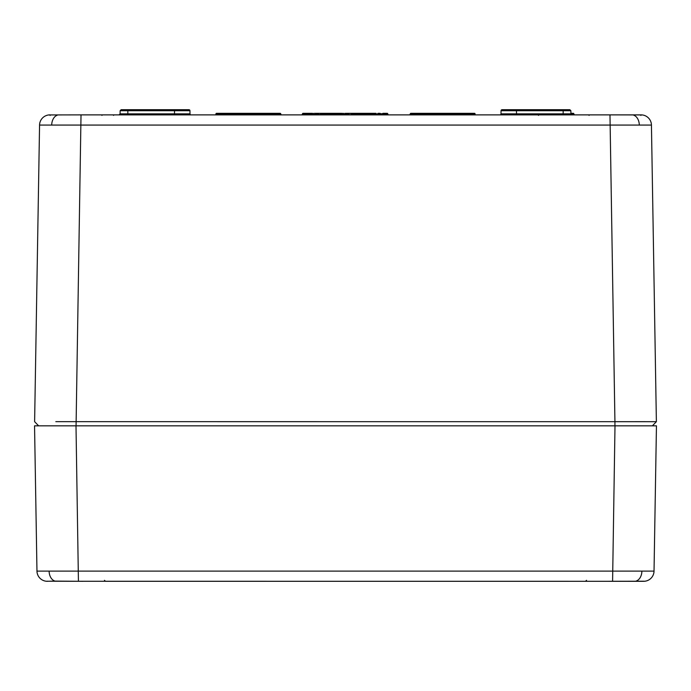 <?xml version="1.0" encoding="UTF-8"?>
<svg xmlns="http://www.w3.org/2000/svg" width="691" height="691" viewBox="0 0 691 691"><rect width="100%" height="100%" fill="white"/><g stroke="black" fill="none" stroke-linecap="round" stroke-linejoin="round"><path stroke-width="1.04" d="M104.462 580.319L105.498 581.304L643.667 581.304L585.502 581.304L586.538 580.319M47.791 581.191A1.036 1.011 90 0 1 47.334 581.304L46.539 581.269A10.365 10.365 0 0 1 36.968 571.112L34.55 425.829L76.001 425.829L78.428 581.269L643.667 581.304A1.036 1.011 90 0 1 643.209 581.191M49.113 571.181A10.365 7.333 90 0 0 55.021 581.105L46.539 581.269A10.365 10.365 0 0 1 36.968 571.112L654.032 571.112A10.365 10.365 0 0 1 644.461 581.269A1.036 1.036 -94.4 0 1 643.995 581.2M55.021 581.105L82.894 581.304M608.106 581.304L612.589 581.269L614.999 425.829L656.45 425.829L654.032 571.112M614.999 425.829L76.001 425.829M153.748 425.829L159.699 425.829M314.742 113.324L318.05 113.324A0.518 0.449 -90 0 1 318.499 113.834L319.492 114.879L318.499 113.834L316.478 113.834L316.452 114.879L315.813 114.369L318.508 114.369M573.599 113.834L572.83 113.834L572.83 114.879L572.139 114.369L573.668 114.369L573.599 113.834A0.518 0.466 -90 0 0 573.141 113.324L570.913 113.324L573.141 113.324A0.518 0.518 0 0 1 573.66 113.834L574.541 114.879L573.616 114.369M50.106 115.423L49.752 114.939L80.294 114.879L610.706 114.879L641.248 114.939L640.894 115.423M563.165 109.696L569.833 109.696L563.165 109.696L569.833 109.696L570.87 110.715L563.165 110.715L563.165 109.696L515.417 109.696A1.036 1.036 0 0 1 516.453 110.715L516.505 113.86A1.036 1.036 0 0 0 517.542 114.879L516.505 113.86L570.921 113.86L563.165 113.86L563.165 114.879M182.251 109.696L188.919 109.696A1.036 1.036 0 0 1 189.956 110.715L120.13 110.715L127.835 110.715L127.835 109.696L121.167 109.696L188.919 109.696A1.036 1.036 0 0 1 189.956 110.715L190.008 113.86A1.036 1.036 0 0 0 191.044 114.879A1.036 1.036 0 0 1 190.008 113.86A1.036 1.036 0 0 0 191.044 114.879A1.036 1.036 0 0 1 190.008 113.86L174.495 113.86L174.547 110.715A1.036 1.036 0 0 1 175.583 109.696M55.824 421.657L614.93 421.683L609.98 114.879L641.075 114.879A10.365 10.365 0 0 1 651.44 125.071L656.381 421.683L651.44 125.071L39.56 125.071A10.365 10.365 0 0 1 49.925 114.879L49.933 114.879A0.518 0.51 -90 0 1 50.279 115.017M641.067 114.879L610.706 114.879L641.067 114.879A0.518 0.51 90 0 0 640.721 115.017M380.326 113.652L380.37 114.369L384.973 114.369L384.982 113.834L382.944 113.834L382.944 114.879L381.009 114.879L380.361 113.834L380.37 114.369A0.518 0.518 0 0 0 380.525 114.732L380.888 114.879A0.518 0.518 90 0 1 380.37 114.369L378.124 113.834L377.079 114.879L377.813 114.732M363.457 113.834A0.518 0.518 -90.9 0 1 363.976 113.324L369.616 113.324L369.616 114.369L374.202 114.369L374.194 113.834L363.457 113.834L363.449 114.369A0.518 0.518 -89.9 0 1 362.93 114.879L361.79 114.732A0.518 0.518 -90 0 1 361.79 114.723M371.603 114.879L371.067 114.879M350.372 114.879L349.197 114.879L348.679 114.369L349.352 114.369M384.973 114.386A0.518 0.518 90 0 0 384.973 114.369L382.944 114.879M357.748 114.879L357.748 114.879A0.518 0.518 90 0 0 358.266 114.369L357.748 114.879L354.302 114.879L353.792 114.369L358.266 114.369L358.275 113.834L356.245 113.834L356.245 114.879M81.02 114.879L76.07 425.829L38.627 425.829L34.619 421.683L39.56 125.071M652.373 425.829L656.381 421.683L652.373 425.829L614.93 425.829L614.93 421.683L656.381 421.683L635.176 421.657M526.723 425.829L526.11 425.829M508.749 109.696L502.081 109.696L515.417 109.696L516.453 110.715L516.505 113.86L500.992 113.86A1.036 1.036 0 0 1 499.956 114.879M515.417 109.696L502.081 109.696A1.036 1.036 0 0 0 501.044 110.715L500.992 113.86M173.458 114.879A1.036 1.036 0 0 0 174.495 113.86L120.079 113.86L127.835 113.86L127.835 114.879M189.956 110.715A1.036 1.036 0 0 0 188.919 109.696A1.036 1.036 0 0 1 189.956 110.715M475.045 113.834L475.209 114.732L474.527 113.834L410.817 113.834L409.772 114.879L410.299 113.834A0.518 0.518 0 0 1 410.817 113.324L474.527 113.324A0.518 0.518 0 0 1 475.045 113.834L474.527 113.324M215.955 113.834L216.464 114.369L215.791 114.732L215.955 113.834A0.518 0.518 0 0 1 216.473 113.324L280.183 113.324A0.518 0.518 0 0 1 280.701 113.834L281.228 114.879L280.192 114.369L280.866 114.732M573.323 113.324A0.518 0.518 90.6 0 1 573.841 113.834L573.85 114.369A0.518 0.518 89.9 0 0 574.083 114.792M364.174 113.834L361.626 113.834L361.635 114.369L361.626 113.834A0.518 0.518 90 0 0 361.108 113.324L364.174 113.324M369.616 113.324L375.861 113.324A0.518 0.518 0 0 1 376.379 113.834L376.897 114.879L375.869 114.369L376.388 114.369M354.181 114.879L353.144 114.369L353.654 113.834A0.518 0.518 -90 0 0 353.136 113.324L353.282 113.324A0.518 0.501 -90 0 1 353.783 113.834L353.792 114.369L353.783 113.834L356.245 113.834L356.236 113.324L353.282 113.324L361.108 113.324A0.518 0.518 0 0 1 361.626 113.834L361.108 113.324L361.03 113.834L361.548 114.879A0.518 0.518 -90 0 1 361.548 114.879L360.521 114.369L361.626 113.834L361.108 113.324M343.842 113.324L343.842 114.879M344.593 114.879L345.638 113.324L348.152 113.324A0.518 0.518 -0.6 0 1 348.67 113.834A0.518 0.518 90 0 0 348.152 113.324L348.679 114.369A0.518 0.518 -90 0 0 348.765 114.637M352.151 113.324L348.229 113.324M313.947 113.324A0.518 0.518 -94.4 0 0 313.429 113.834L313.42 114.369L315.813 114.369L316.029 113.324L318.724 113.324L318.724 114.628M316.461 113.324L318.646 113.324L316.461 113.324M318.568 113.834A0.518 0.518 0 0 0 318.05 113.324L318.732 113.324M380.162 114.732L377.441 114.732L377.606 113.834A0.518 0.518 -179.1 0 1 378.124 113.324L380.033 113.324M382.944 113.324L387.219 113.324A0.518 0.518 178.9 0 1 387.737 113.834L388.264 114.879L387.219 113.834L384.982 113.834A0.518 0.518 -179.1 0 1 385.5 113.324L380.499 113.834L380.508 114.369M380.499 113.834L380.361 113.834A0.518 0.518 -90 0 0 379.843 113.324A0.518 0.518 178.9 0 1 380.361 113.834L379.99 113.324A0.518 0.501 -90 0 1 380.499 113.834M374.099 113.834L374.323 113.825A0.518 0.518 0 0 0 373.805 113.324L375.559 114.879L374.341 114.369L376.379 113.834M363.449 114.369L369.616 114.369L369.616 114.879M350.898 113.834L351.408 114.369L350.734 114.732L350.898 113.834A0.518 0.518 1.2 0 1 351.417 113.324L353.136 113.324A0.518 0.518 -0.8 0 1 353.654 113.834A0.518 0.518 -90 0 0 353.136 113.324L353.282 113.324M345.509 114.369L344.99 114.879L345.716 114.732M348.273 113.834L347.754 113.324A0.518 0.518 0 0 1 348.273 113.834L348.437 114.732L347.754 113.834L346.036 113.834L346.027 114.369L348.074 114.732M337.502 113.324L337.916 113.834L332.82 113.834L332.812 114.369L343.297 114.369L343.289 113.834L337.916 113.834L337.916 114.879M320.235 114.732L320.909 114.369L319.873 114.879L320.399 113.834A0.518 0.518 1.1 0 1 320.918 113.324L337.268 113.324M341.052 113.324L333.33 113.324L341.052 113.324M340.974 113.324L341.976 113.324M330.531 114.732L331.257 114.879L330.212 113.834L330.894 114.732L332.803 114.369L332.198 114.879L332.812 113.834L330.73 113.834A0.518 0.518 -0.9 0 0 330.212 113.324L334.185 113.324M317.074 113.324L315.537 113.324L315.295 114.369L314.198 114.879M307.201 113.324L312.47 113.324L303.038 113.324L307.616 113.324L307.616 113.834L302.52 113.834L302.511 114.369L312.997 114.369L312.988 113.834L307.616 113.834L307.616 114.879M474.847 114.732L410.497 114.732M216.153 114.732L280.192 114.369L280.183 113.834L216.473 113.834L216.473 113.324M280.503 114.732L281.228 114.879M529.919 114.879L530.412 114.732M528.822 114.879L529.444 114.732M531.673 114.784L530.99 114.879L531.655 114.732M539.533 114.879L539.533 114.369M532.295 114.732L531.569 114.879M548.533 114.879L547.808 114.732M325.582 114.732L324.856 114.879M374.323 113.825L375.343 114.879L374.202 114.369M353.654 113.834L351.417 113.324L351.417 113.834L353.136 113.834L353.144 114.369L351.097 114.732M343.816 114.879A0.518 0.518 90 0 1 343.297 114.369M313.515 114.879A0.518 0.518 90 0 1 312.997 114.369M302.511 114.369L301.898 114.879L302.52 113.834A0.518 0.518 90 0 1 303.038 113.324A0.518 0.518 0 0 0 302.52 113.834M358.793 113.324L358.275 113.834A0.518 0.518 1.2 0 1 358.793 113.324L360.512 113.324A0.518 0.518 -0.8 0 1 361.03 113.834L358.793 113.834L358.784 114.369L360.521 114.369L360.512 113.324M357.109 113.324L357.109 113.834M345.517 113.834A0.518 0.518 0 0 1 346.036 113.324L345.517 113.834M342.771 113.324A0.518 0.518 90.3 0 1 343.289 113.834M326.109 113.514L323.077 113.324L325.858 113.644M312.47 113.324A0.518 0.518 90.3 0 1 312.988 113.834M310.674 113.324L311.676 113.324L310.674 113.324M303.885 113.324L305.664 113.324L303.885 113.324M331.093 113.514L330.479 113.402M347.754 113.324L351.261 113.35M353.809 113.324L355.528 113.324L353.809 113.324M344.939 113.324L344.939 113.834M571.405 113.324L570.913 113.384M315.295 114.369L315.053 113.834A0.518 0.484 90 0 1 315.537 113.324A0.518 0.518 0 0 0 315.018 113.834L315.001 114.369M320.399 113.834L320.918 113.834L320.538 114.369M320.909 114.369L330.739 114.369M377.606 113.834L380.033 113.359M387.737 113.834L385.5 113.324L385.492 114.369L387.746 114.369M410.299 113.834L410.817 113.324M641.887 571.181A10.365 7.333 90 0 1 635.979 581.105M46.539 581.269A1.036 1.036 -85.6 0 0 47.005 581.2M318.283 113.834L318.301 114.369M573.375 113.834L573.383 114.369M563.165 113.86L563.165 110.715L570.87 110.715L570.921 113.86L571.958 114.879M57.241 115.198A10.365 7.333 90 0 0 51.704 125.002M633.759 115.198A10.365 7.333 90 0 1 639.296 125.002M127.835 110.715L127.835 113.86M38.627 425.829L34.619 421.683L38.627 425.829M563.165 110.715L501.044 110.715M571.068 114.369L572.139 114.369L572.139 113.834L570.921 113.834M375.861 113.324L374.522 114.361M348.152 113.324L348.67 113.834L348.152 113.324L348.67 113.834L348.152 113.324L351.253 113.324M334.263 114.369L335.204 114.369M372.829 114.369L374.116 114.369M373.805 113.324L365.694 113.324L373.986 113.324L374.384 113.816M335.964 113.834L335.092 113.834M335.1 114.369L333.321 114.369M334.168 114.369L335.973 114.369M320.546 113.834L330.212 113.834L330.212 113.324L320.918 113.324L320.918 113.834M316.029 113.324A0.518 0.449 90 0 1 316.478 113.834L315.303 113.834M305.664 113.834L304.8 113.834M304.809 114.369L303.021 114.369M303.867 114.369L305.672 114.369M305.664 113.324L307.616 113.324M310.751 113.324L307.763 113.324M304.8 113.324L303.038 113.324M280.701 113.834L280.183 113.324M333.33 113.324A0.518 0.518 90 0 0 332.82 113.834A0.518 0.518 0 0 1 333.33 113.324M372.795 113.834L372.501 113.324M374.159 113.462L373.986 113.324A0.518 0.518 0 0 1 374.505 113.834M572.139 113.834L572.373 113.324A0.518 0.466 90 0 1 572.83 113.834L572.139 113.834M46.85 581.226L78.42 581.278M612.58 581.278L644.167 581.209M113.592 115.388L113.074 114.879L113.592 115.388M538.557 115.388L538.039 114.879M101.914 115.388L102.432 114.879L101.914 115.388M120.079 113.86L119.042 114.879L120.079 113.86L120.13 110.715L121.167 109.696M589.086 115.388L588.568 114.879L589.086 115.388M318.698 113.324L321.721 113.324M536.337 114.879L535.732 114.715M348.8 114.879L348.281 114.369L348.8 114.879"/></g></svg>
